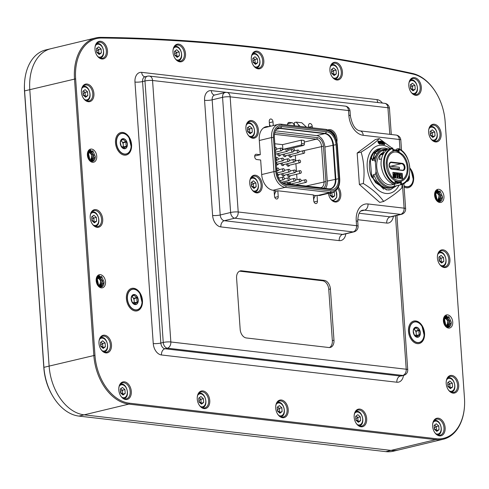 <?xml version="1.0" encoding="UTF-8"?>
<svg xmlns="http://www.w3.org/2000/svg" width="489" height="489" viewBox="0 0 489 489"><rect width="100%" height="100%" fill="white"/><g stroke="black" fill="none" stroke-linecap="round" stroke-linejoin="round"><path stroke-width="0.73" d="M89.224 159.995L89.353 159.023M88.032 153.35L87.604 152.715M90.379 160.954L90.893 158.65M90.434 160.251L90.239 160.863M89.573 152.984L88.209 151.327M91.535 161.382L92.439 158.283M91.981 159.885L91.382 161.352M88.124 151.468L88.57 151.92M91.113 152.611L89.249 150.569M92.983 161.162L93.98 157.91M93.521 159.512L92.751 161.272M89.035 150.6L90.11 151.547M436.439 200.209L436.567 199.237M435.247 193.565L434.819 192.929M437.594 201.168L438.107 198.864M437.649 200.466L437.453 201.077M436.787 193.192L435.424 191.541M438.749 201.596L439.654 198.491M439.189 200.099L438.596 201.566M435.332 191.682L435.778 192.134M438.327 192.825L436.463 190.783M440.198 201.376L441.194 198.124M440.736 199.726L439.966 201.486M436.249 190.814L437.325 191.761M98.008 285.588L98.136 284.61M96.816 278.944L96.388 278.308M99.163 286.542L99.677 284.243M99.218 285.845L99.022 286.456M98.356 278.571L96.987 276.915M100.318 286.976L101.217 283.871M100.758 285.472L100.166 286.945M96.901 277.055L97.348 277.507M99.897 278.198L98.032 276.163M101.767 286.75L102.763 283.498M102.299 285.105L101.535 286.866M97.812 276.193L98.888 277.141M445.222 325.796L445.351 324.824M444.03 319.158L443.602 318.522M446.378 326.756L446.891 324.458M446.433 326.059L446.237 326.67M445.571 318.785L444.201 317.129M447.533 327.184L448.431 324.085M447.973 325.686L447.38 327.159M444.116 317.269L444.562 317.722M447.111 318.412L445.241 316.371M448.981 326.964L449.978 323.712M449.513 325.319L448.749 327.08M445.027 316.407L446.102 317.355M88.515 159.035A5.648 3.82 -103.5 0 0 92.61 161.352A5.648 3.82 -103.5 0 0 95.214 156.309L92.452 161.382M88.747 150.661L89.75 150.588L93.521 155.313L91.669 161.401M91.871 161.419L93.931 155.361L90.135 150.496L88.607 150.801M88.436 151.003L91.889 155.27L90.826 161.174M91.04 161.26L92.268 155.154L88.588 150.863M87.928 151.828L89.909 160.636M90.147 160.808L88.057 151.578M87.488 153.228L88.882 159.579M89.157 159.915L87.58 152.8M87.855 157.495L87.433 155.551M435.723 199.249A5.648 3.82 76.5 0 0 439.825 201.566A5.648 3.82 76.5 0 0 442.429 196.523L439.666 201.596M435.962 190.875L436.958 190.802L440.736 195.527L438.884 201.615M439.085 201.633L441.145 195.576L437.343 190.71L435.821 191.016M435.65 191.217L439.104 195.484L438.04 201.389M438.254 201.468L439.483 195.368L435.803 191.077M435.143 192.043L437.123 200.851M437.362 201.022L435.271 191.792M434.703 193.442L436.096 199.793M436.371 200.129L434.794 193.014M435.069 197.709L434.642 195.765M97.293 284.629A5.648 3.82 -103.5 0 0 101.394 286.939A5.648 3.82 -103.5 0 0 103.998 281.902L101.235 286.976M97.525 276.254L98.527 276.175L102.305 280.9L100.447 286.994M100.648 287.006L102.714 280.949L98.912 276.083L97.39 276.395M97.219 276.591L100.673 280.857L99.609 286.768M99.823 286.847L101.052 280.741L97.372 276.456M96.712 277.422L98.692 286.224M98.931 286.395L96.84 277.171M96.266 278.822L97.666 285.173M97.934 285.509L96.364 278.394M96.639 283.088L96.211 281.138M444.507 324.843A5.648 3.82 76.5 0 0 448.609 327.153A5.648 3.82 76.5 0 0 451.213 322.117L448.45 327.184M444.739 316.469L445.742 316.389L449.519 321.114L447.661 327.208M447.863 327.22L449.929 321.163L446.127 316.297L444.605 316.609M444.434 316.805L447.881 321.071L446.824 326.982M447.038 327.062L448.266 320.955L444.587 316.67M443.926 317.636L445.907 326.438M446.145 326.609L444.055 317.385M443.48 319.036L444.88 325.387M445.149 325.723L443.578 318.608M443.853 323.302L443.425 321.352M273.259 125.575L273.003 121.84A2.69 1.822 76.5 0 0 270.503 119.01A2.69 1.822 76.5 0 0 269.262 121.406L269.616 126.455M312.33 127.812L312.226 126.388A2.69 1.822 76.5 0 0 309.733 123.552A2.69 1.822 76.5 0 0 308.492 125.954L308.59 127.378M464.55 405.314L464.532 405.644A45.893 31.033 -103.5 0 1 443.297 439.22A45.893 31.033 -103.5 0 1 435.73 439.654L128.851 404.11A45.893 31.033 -103.5 0 1 93.827 355.362L74.499 78.925A45.948 31.07 -103.5 0 1 95.673 37.946A45.948 31.07 -103.5 0 1 100.899 37.36A3033.86 2051.581 -103.5 0 1 412.429 73.442A45.948 31.07 -103.5 0 1 436.689 93.766L436.854 94.059A45.141 30.526 76.5 0 0 413.016 74.084A3033.053 2051.037 76.5 0 0 101.578 38.014A45.141 30.526 76.5 0 0 75.636 78.851L94.97 355.283A45.086 30.489 76.5 0 0 129.371 403.18L436.255 438.725A45.086 30.489 76.5 0 0 464.55 405.314A45.086 30.489 76.5 0 0 464.464 398.083L445.137 121.645A45.141 30.526 76.5 0 0 436.854 94.059M96.547 54.768A8.203 5.55 76.5 0 0 102.574 58.252A8.203 5.55 76.5 0 0 106.247 49.951A8.203 5.55 76.5 0 0 100.098 42.213A8.203 5.55 76.5 0 0 98.741 42.292A8.203 5.55 76.5 0 0 94.958 48.136M174.573 57.616A8.203 5.55 76.5 0 0 180.6 61.101A8.203 5.55 76.5 0 0 184.267 52.806A8.203 5.55 76.5 0 0 178.118 45.067A8.203 5.55 76.5 0 0 176.767 45.147A8.203 5.55 76.5 0 0 172.978 50.984M252.886 64.634A8.203 5.55 76.5 0 0 258.913 68.112A8.203 5.55 76.5 0 0 262.581 59.817A8.203 5.55 76.5 0 0 256.432 52.078A8.203 5.55 76.5 0 0 255.081 52.158A8.203 5.55 76.5 0 0 251.291 57.995M331.487 75.795A8.203 5.55 76.5 0 0 337.514 79.273A8.203 5.55 76.5 0 0 341.188 70.978A8.203 5.55 76.5 0 0 335.032 63.24A8.203 5.55 76.5 0 0 333.681 63.319A8.203 5.55 76.5 0 0 329.892 69.157M410.381 91.113A8.203 5.55 76.5 0 0 416.408 94.597A8.203 5.55 76.5 0 0 420.082 86.296A8.203 5.55 76.5 0 0 413.926 78.564A8.203 5.55 76.5 0 0 412.575 78.643A8.203 5.55 76.5 0 0 408.786 84.481M430.198 137.721A8.203 5.55 76.5 0 0 436.225 141.205A8.203 5.55 76.5 0 0 439.892 132.91A8.203 5.55 76.5 0 0 433.743 125.172A8.203 5.55 76.5 0 0 432.392 125.251A8.203 5.55 76.5 0 0 428.602 131.089M438.981 263.314A8.203 5.55 76.5 0 0 445.002 266.798A8.203 5.55 76.5 0 0 448.676 258.498A8.203 5.55 76.5 0 0 442.527 250.765A8.203 5.55 76.5 0 0 441.17 250.839A8.203 5.55 76.5 0 0 437.386 256.682M447.759 388.908A8.203 5.55 76.5 0 0 453.786 392.386A8.203 5.55 76.5 0 0 457.459 384.091A8.203 5.55 76.5 0 0 451.31 376.353A8.203 5.55 76.5 0 0 449.953 376.432A8.203 5.55 76.5 0 0 446.17 382.27M434.195 431.659A8.203 5.55 76.5 0 0 440.222 435.143A8.203 5.55 76.5 0 0 443.89 426.848A8.203 5.55 76.5 0 0 437.741 419.11A8.203 5.55 76.5 0 0 436.39 419.189A8.203 5.55 76.5 0 0 432.6 425.027M355.735 422.575A8.203 5.55 76.5 0 0 361.762 426.06A8.203 5.55 76.5 0 0 365.436 417.759A8.203 5.55 76.5 0 0 359.281 410.026A8.203 5.55 76.5 0 0 357.93 410.1A8.203 5.55 76.5 0 0 354.146 415.943M277.281 413.486A8.203 5.55 76.5 0 0 283.302 416.97A8.203 5.55 76.5 0 0 286.976 408.67A8.203 5.55 76.5 0 0 280.827 400.937A8.203 5.55 76.5 0 0 279.47 401.017A8.203 5.55 76.5 0 0 275.686 406.854M198.821 404.403A8.203 5.55 76.5 0 0 204.848 407.881A8.203 5.55 76.5 0 0 208.516 399.586A8.203 5.55 76.5 0 0 202.367 391.848A8.203 5.55 76.5 0 0 201.016 391.927A8.203 5.55 76.5 0 0 197.226 397.765M120.361 395.314A8.203 5.55 76.5 0 0 126.388 398.798A8.203 5.55 76.5 0 0 130.062 390.497A8.203 5.55 76.5 0 0 123.913 382.765A8.203 5.55 76.5 0 0 122.556 382.838A8.203 5.55 76.5 0 0 118.772 388.682M100.545 348.694A8.203 5.55 76.5 0 0 106.571 352.172A8.203 5.55 76.5 0 0 110.245 343.877A8.203 5.55 76.5 0 0 104.096 336.139A8.203 5.55 76.5 0 0 102.739 336.218A8.203 5.55 76.5 0 0 98.955 342.055M91.767 223.1A8.203 5.55 76.5 0 0 97.794 226.584A8.203 5.55 76.5 0 0 101.461 218.283A8.203 5.55 76.5 0 0 95.312 210.551A8.203 5.55 76.5 0 0 93.961 210.625A8.203 5.55 76.5 0 0 90.172 216.468M82.983 97.513A8.203 5.55 76.5 0 0 89.01 100.991A8.203 5.55 76.5 0 0 92.678 92.696A8.203 5.55 76.5 0 0 86.529 84.958A8.203 5.55 76.5 0 0 85.178 85.037A8.203 5.55 76.5 0 0 81.388 90.875M452.728 322.019A6.724 4.548 76.5 0 0 447.985 314.94A6.724 4.548 76.5 0 0 443.376 319.855A6.724 4.548 76.5 0 0 444.623 325.044A6.724 4.548 76.5 0 0 449.99 327.905A6.724 4.548 76.5 0 0 452.728 322.019M451.213 322.117L448.798 316.548L443.37 319.947M103.998 281.902L101.584 276.34L96.156 279.732M96.174 280.723A6.724 4.548 -103.5 0 1 96.162 279.641A6.724 4.548 -103.5 0 1 102.311 275.441A6.724 4.548 -103.5 0 1 104.793 285.778A6.724 4.548 -103.5 0 1 97.409 284.83A6.724 4.548 -103.5 0 1 96.174 280.723M443.945 196.425A6.724 4.548 76.5 0 0 439.201 189.347A6.724 4.548 76.5 0 0 434.593 194.267A6.724 4.548 76.5 0 0 435.84 199.457A6.724 4.548 76.5 0 0 441.206 202.312A6.724 4.548 76.5 0 0 443.945 196.425M442.429 196.523L440.021 190.961L434.587 194.353M95.214 156.309L92.806 150.746L87.378 154.145M87.39 155.129A6.724 4.548 -103.5 0 1 87.378 154.053A6.724 4.548 -103.5 0 1 93.527 149.854A6.724 4.548 -103.5 0 1 96.015 160.19A6.724 4.548 -103.5 0 1 88.625 159.243A6.724 4.548 -103.5 0 1 87.39 155.129M95.832 209.616A9.01 6.094 -103.5 0 1 102.335 223.045A9.01 6.094 -103.5 0 1 91.846 223.247A9.01 6.094 -103.5 0 1 90.178 216.297A9.01 6.094 -103.5 0 1 95.832 209.616M87.054 84.029A9.01 6.094 -103.5 0 1 93.552 97.452A9.01 6.094 -103.5 0 1 83.069 97.659A9.01 6.094 -103.5 0 1 81.394 90.703A9.01 6.094 -103.5 0 1 87.054 84.029M100.618 41.284A9.01 6.094 -103.5 0 1 107.122 54.713A9.01 6.094 -103.5 0 1 96.633 54.915A9.01 6.094 -103.5 0 1 94.964 47.965A9.01 6.094 -103.5 0 1 100.618 41.284M178.644 44.138A9.01 6.094 -103.5 0 1 185.142 57.561A9.01 6.094 -103.5 0 1 174.652 57.769A9.01 6.094 -103.5 0 1 172.984 50.813A9.01 6.094 -103.5 0 1 178.644 44.138M256.951 51.149A9.01 6.094 -103.5 0 1 263.455 64.572A9.01 6.094 -103.5 0 1 252.966 64.78A9.01 6.094 -103.5 0 1 251.297 57.824A9.01 6.094 -103.5 0 1 256.951 51.149M335.558 62.311A9.01 6.094 -103.5 0 1 342.055 75.734A9.01 6.094 -103.5 0 1 331.573 75.942A9.01 6.094 -103.5 0 1 329.904 68.986A9.01 6.094 -103.5 0 1 335.558 62.311M414.452 77.635A9.01 6.094 -103.5 0 1 420.95 91.058A9.01 6.094 -103.5 0 1 410.467 91.266A9.01 6.094 -103.5 0 1 408.798 84.31A9.01 6.094 -103.5 0 1 414.452 77.635M434.269 124.243A9.01 6.094 -103.5 0 1 440.766 137.666A9.01 6.094 -103.5 0 1 430.277 137.874A9.01 6.094 -103.5 0 1 428.608 130.918A9.01 6.094 -103.5 0 1 434.269 124.243M443.046 249.83A9.01 6.094 -103.5 0 1 449.55 263.259A9.01 6.094 -103.5 0 1 439.061 263.461A9.01 6.094 -103.5 0 1 437.392 256.511A9.01 6.094 -103.5 0 1 443.046 249.83M451.83 375.424A9.01 6.094 -103.5 0 1 458.334 388.847A9.01 6.094 -103.5 0 1 447.845 389.055A9.01 6.094 -103.5 0 1 446.176 382.098A9.01 6.094 -103.5 0 1 451.83 375.424M438.266 418.181A9.01 6.094 -103.5 0 1 444.764 431.604A9.01 6.094 -103.5 0 1 434.281 431.811A9.01 6.094 -103.5 0 1 432.606 424.855A9.01 6.094 -103.5 0 1 438.266 418.181M359.806 409.091A9.01 6.094 -103.5 0 1 366.31 422.52A9.01 6.094 -103.5 0 1 355.821 422.722A9.01 6.094 -103.5 0 1 354.152 415.772A9.01 6.094 -103.5 0 1 359.806 409.091M281.346 400.008A9.01 6.094 -103.5 0 1 287.85 413.431A9.01 6.094 -103.5 0 1 277.361 413.639A9.01 6.094 -103.5 0 1 275.692 406.683A9.01 6.094 -103.5 0 1 281.346 400.008M202.892 390.919A9.01 6.094 -103.5 0 1 209.39 404.342A9.01 6.094 -103.5 0 1 198.907 404.55A9.01 6.094 -103.5 0 1 197.232 397.594A9.01 6.094 -103.5 0 1 202.892 390.919M124.432 381.83A9.01 6.094 -103.5 0 1 130.936 395.259A9.01 6.094 -103.5 0 1 120.447 395.46A9.01 6.094 -103.5 0 1 118.778 388.51A9.01 6.094 -103.5 0 1 124.432 381.83M104.615 335.209A9.01 6.094 -103.5 0 1 111.119 348.633A9.01 6.094 -103.5 0 1 100.63 348.84A9.01 6.094 -103.5 0 1 98.961 341.884A9.01 6.094 -103.5 0 1 104.615 335.209M254.696 156.058L260.289 154.713L256.364 154.261A2.69 1.822 76.5 0 0 255.924 154.286A2.69 1.822 76.5 0 0 254.72 157.006A2.69 1.822 76.5 0 0 256.737 159.542L260.661 159.995L261.676 174.5A14.798 10.006 -103.5 0 0 272.966 190.215L274.084 190.343L274.488 196.156A2.69 1.822 76.5 0 0 276.988 198.986A2.69 1.822 76.5 0 0 278.229 196.59L277.819 190.777L313.315 194.891L313.718 200.698A2.69 1.822 76.5 0 0 316.218 203.534A2.69 1.822 76.5 0 0 317.453 201.132L317.049 195.325L315.271 195.747M122.745 132.433A11.565 7.824 -103.5 0 1 131.089 149.665A11.565 7.824 -103.5 0 1 117.629 149.934A11.565 7.824 -103.5 0 1 115.483 141.003A11.565 7.824 -103.5 0 1 122.745 132.433M133.638 288.265A11.565 7.824 -103.5 0 1 141.981 305.503A11.565 7.824 -103.5 0 1 128.521 305.766A11.565 7.824 -103.5 0 1 126.382 296.835A11.565 7.824 -103.5 0 1 133.638 288.265M415.717 320.937A11.565 7.824 -103.5 0 1 424.061 338.168A11.565 7.824 -103.5 0 1 410.601 338.431A11.565 7.824 -103.5 0 1 408.456 329.507A11.565 7.824 -103.5 0 1 415.717 320.937M409.953 168.106A11.565 7.824 -103.5 0 1 413.113 182.489A11.565 7.824 -103.5 0 1 404.11 187.098M249.702 182.061A8.203 5.55 -103.5 0 1 253.491 176.217A8.203 5.55 -103.5 0 1 261.108 184.854A8.203 5.55 -103.5 0 1 257.324 192.177A8.203 5.55 -103.5 0 1 251.297 188.693M262.245 184.781A9.01 6.094 76.5 0 0 255.888 175.3A9.01 6.094 76.5 0 0 249.714 181.89A9.01 6.094 76.5 0 0 251.383 188.84A9.01 6.094 76.5 0 0 258.571 192.672A9.01 6.094 76.5 0 0 262.245 184.781M245.881 127.378A8.203 5.55 -103.5 0 1 249.671 121.541A8.203 5.55 -103.5 0 1 257.281 130.178A8.203 5.55 -103.5 0 1 253.504 137.495A8.203 5.55 -103.5 0 1 247.477 134.017M258.418 130.105A9.01 6.094 76.5 0 0 252.061 120.624A9.01 6.094 76.5 0 0 245.888 127.207A9.01 6.094 76.5 0 0 247.556 134.163A9.01 6.094 76.5 0 0 254.751 137.996A9.01 6.094 76.5 0 0 258.418 130.105M329.36 130.545A8.203 5.55 -103.5 0 1 335.717 138.161M336.89 141.798A9.01 6.094 76.5 0 0 336.988 139.206A9.01 6.094 76.5 0 0 328.021 129.915M337.777 188.308A8.203 5.55 -103.5 0 1 339.678 193.956A8.203 5.55 -103.5 0 1 335.894 201.272A8.203 5.55 -103.5 0 1 329.867 197.794M328.4 193.375A9.01 6.094 76.5 0 0 329.953 197.941A9.01 6.094 76.5 0 0 337.141 201.774A9.01 6.094 76.5 0 0 340.815 193.882A9.01 6.094 76.5 0 0 338.376 187.189M396.072 135.062A5.379 5.379 0 0 1 400.821 140.031A5.379 0.954 176 0 0 399.305 139.481L363.217 135.3A5.379 3.845 -83.4 0 0 359.977 130.881L396.072 135.062A5.379 3.845 96.6 0 1 399.305 139.481L400.002 149.463M357.697 219.708L386.732 223.07A5.379 3.845 96.6 0 1 390.216 216.859A5.379 3.637 76.5 0 0 391.102 216.81L401.512 214.31A5.379 3.637 -103.5 0 1 400.625 214.359L390.216 216.859L359.146 213.265M402.435 184.249L404.11 208.155A5.379 0.954 -4 0 1 405.619 208.705A5.379 5.379 0 0 1 401.512 214.31M448.651 318.046L446.261 315.698M446.054 315.741L447.649 316.982M101.437 277.831L99.047 275.484M98.839 275.527L100.434 276.768M439.874 192.452L437.484 190.111M437.27 190.148L438.865 191.388M92.659 152.238L90.269 149.897M90.055 149.934L91.651 151.18M321.517 195.025A14.798 10.006 -103.5 0 1 320.613 195.313A14.798 10.006 -103.5 0 1 318.168 195.453L317.049 195.325M260.289 154.713L259.256 139.897A14.798 10.006 -103.5 0 1 266.071 126.7A14.798 10.006 -103.5 0 1 268.51 126.559L268.95 126.614M294.115 125.704L294.109 125.6A2.69 1.822 76.5 0 0 292.055 122.739L289.256 122.415A2.69 1.822 76.5 0 0 288.81 122.439A2.69 1.822 76.5 0 0 287.569 124.842L287.575 124.946M276.041 191.205L277.819 190.777M241.633 270.814A8.068 5.458 76.5 0 0 240.301 270.894A8.068 5.458 76.5 0 0 236.584 278.094L240.172 329.384A8.068 5.458 76.5 0 0 246.328 337.96L328.932 347.526A8.068 5.458 76.5 0 0 330.264 347.447A8.068 5.458 76.5 0 0 333.981 340.252L330.399 288.956A8.068 5.458 76.5 0 0 324.238 280.386L241.633 270.814L239.995 271.212A8.068 5.458 76.5 0 0 239.506 271.181M51.253 48.613A45.948 31.07 76.5 0 0 50.966 48.68A45.948 31.07 76.5 0 0 29.792 89.664L49.12 366.096A45.893 31.033 76.5 0 0 84.139 414.849L391.023 450.393L435.73 439.654L436.255 438.725M129.371 403.18L128.851 404.11L84.139 414.849A45.893 31.033 -103.5 0 1 49.12 366.096L94.97 355.283M443.297 439.22L398.59 449.959A45.893 31.033 -103.5 0 1 391.023 450.393L385.821 451.64A45.893 31.033 76.5 0 0 393.388 451.206L398.388 450.008M329.421 347.551A8.068 5.458 76.5 0 0 332.343 340.644L328.761 289.347A8.068 5.458 76.5 0 0 322.599 280.778L239.995 271.212M52.341 395.399L51.785 394.434A43.203 29.218 -103.5 0 1 43.857 368.028L24.529 91.59A43.258 29.254 -103.5 0 1 24.45 84.652L24.505 83.546A45.948 31.07 76.5 0 0 24.591 90.911L43.918 367.349A45.893 31.033 76.5 0 0 52.341 395.399A45.893 31.033 76.5 0 0 78.937 416.096L385.821 451.64M95.673 37.946L45.764 49.933A45.948 31.07 76.5 0 0 24.505 83.546M50.966 48.68A45.948 31.07 76.5 0 0 29.792 89.664L49.12 366.096L43.918 367.349L43.857 368.028M373.669 156.462L372.38 160.563L371.451 157.25L373.382 153.314L380.473 148.515L377.759 149.09A21.363 14.444 76.5 0 0 371.463 176.731L383.706 189.219M370.271 159.848L371.664 176.254M392.074 148.118L379.281 138.619C375.393 142.592 369.342 147.085 361.139 152.097C364.03 162.048 364.763 172.519 363.333 183.509C372.276 188.968 379.054 194.946 383.676 201.444C391.878 196.431 397.93 191.939 401.817 187.965L402.178 184.353M393.865 149.842L392.856 148.852M390.216 148.564A24.542 16.595 76.5 0 0 368.584 155.814A24.542 16.595 76.5 0 0 376.451 188.546A24.542 16.595 76.5 0 0 399.012 185.184M382.728 141.437L382.074 141.938L382.551 143.289L383.761 144.53L384.629 144.487L382.985 143.185L382.508 141.828L383.162 141.498L384.171 142.446L383.021 141.865L383.028 142.611L384.079 144.023L384.403 143.454L384.782 143.693L384.629 144.487M383.437 141.993L383.003 142.097L383.553 142.709L383.987 142.605M384.403 143.454L383.969 143.558L384.452 143.809M379.898 141.645A54.756 9.841 -3.9 0 1 380.491 141.712L381.756 144.279L382.551 144.218L380.925 141.602A54.756 9.841 176.1 0 0 380.295 141.535L380.094 141.119A55.563 9.969 -3.9 0 1 381.689 141.309L381.891 141.724A54.634 9.798 176.1 0 0 381.279 141.645L382.551 144.218M380.094 141.119L379.66 141.223L379.947 142.11L379.189 141.425L378.761 141.627L379.562 143.259L380.381 143.326L379.653 142.574A53.014 9.511 -3.9 0 1 380.466 142.66L380.54 144.01L378.767 142.727L378.419 141.101L379.812 141.535M381.365 141.816A54.634 9.798 -3.9 0 1 381.457 141.828L381.891 141.724M379.366 141.523L378.932 141.627L379.947 142.11M379.653 142.574L379.219 142.684L379.421 143.094L380.381 143.326M378.596 140.973L377.887 141.474L378.333 142.831L379.623 144.066L380.54 144.01M361.139 152.097L357.178 153.045L359.378 184.457L379.715 202.397L383.676 201.444M363.333 183.509L359.378 184.457M379.281 138.619L375.32 139.567L357.178 153.045M379.623 141.737L379.183 141.841M379.189 141.425L378.798 141.523M380.356 143.155L379.922 143.259M380.301 143.039L379.867 143.143M379.855 142.99L379.421 143.094M380.057 143.962L379.623 144.066M379.721 143.772L379.287 143.876M379.336 143.448L378.902 143.558M379.085 143.155L378.651 143.259M378.767 142.727L378.333 142.831M378.437 142.048L378.003 142.158M378.352 141.645L377.918 141.755M378.321 141.37L377.887 141.474M378.419 141.101L377.985 141.205M382.19 144.176L381.756 144.279M380.925 141.602L380.491 141.712M380.295 141.535L379.892 141.633M384.201 144.426L383.761 144.53M383.896 144.237L383.455 144.341M383.535 143.913L383.101 144.017M383.29 143.613L382.856 143.717M382.985 143.185L382.551 143.289M382.655 142.507L382.221 142.611M382.551 142.103L382.117 142.207M382.508 141.828L382.074 141.938M382.581 141.565L382.147 141.669M383.663 142.207L383.229 142.311M383.278 141.902L382.942 141.981M400.723 181.456A15.605 10.55 -103.5 0 1 386.817 168.748A15.605 10.55 -103.5 0 1 393.431 151.113C394.641 149.811 397.777 151.015 402.85 154.738C405.901 158.167 407.637 162.409 408.077 167.458C408.278 175.05 405.827 179.714 400.723 181.456M407.166 167.452A14.529 9.823 76.5 0 0 393.682 152.158C389.727 153.338 387.539 156.987 387.111 163.112C388.504 174.983 392.96 180.747 400.473 180.41A14.529 9.823 76.5 0 0 407.166 167.452M392.624 147.99L392.685 148.528A18.295 12.372 76.5 0 0 384.372 164.811A18.295 12.372 76.5 0 0 395.118 183.308L395.155 184.108A18.833 12.732 -103.5 0 1 383.633 165.111A18.833 12.732 -103.5 0 1 392.294 148.063A18.833 12.732 -103.5 0 1 392.624 147.99L392.685 148.528L392.624 147.99L385.937 149.591A18.833 12.732 76.5 0 0 383.205 150.765L387.062 149.842A18.833 12.732 76.5 0 0 381.108 165.465C382.52 174.854 386.689 181.193 393.608 184.481L395.155 184.108L394.971 181.254A16.278 11.009 76.5 0 0 401.322 181.987L400.613 182.727A16.815 11.369 -103.5 0 1 395.185 182.152M396.762 150.068L396.689 149.011L398.443 148.668C411.879 153.289 414.14 182.654 401.09 184.689A18.833 12.732 -103.5 0 1 400.754 184.756L400.613 182.727L395.277 184.011M394.262 184.322L394.397 186.285L400.754 184.756L401.469 184.041A18.295 12.372 76.5 0 0 409.782 167.751A18.295 12.372 76.5 0 0 399.036 149.261L399.183 151.315A16.278 11.009 76.5 0 0 392.832 150.581L392.685 148.528M394.397 186.285A18.833 12.732 76.5 0 0 394.733 186.211L401.09 184.689M381.255 154.017A1.748 1.18 76.5 0 0 380.968 154.029A1.748 1.18 76.5 0 0 380.191 155.013L379.336 159.445L381.518 158.919M383.993 152.88L383.364 153.033L383.205 150.765M380.515 154.31A16.815 11.369 76.5 0 0 376.732 167.012A16.815 11.369 76.5 0 0 392.331 184.714L393.492 184.439M383.321 152.397A16.815 11.369 76.5 0 0 380.601 154.218M370.925 159.481L371.157 157.317L373.089 153.387L379.562 148.705M402.893 170.258A3.362 2.274 76.5 0 0 404.183 166.767A3.362 2.274 76.5 0 0 401.683 163.748L390.852 162.495A3.362 2.274 76.5 0 0 390.497 162.489M373.572 174.536L376.683 180.734L381.102 185.484L383.987 187.22L387.001 188.131L389.574 188.198L392.416 187.599A19.639 13.282 -103.5 0 1 375.613 174.047L373.572 174.536L373.223 178.155L375.888 182.623L386.946 189.866L390.509 189.646L396.481 185.796M372.38 160.563L374.635 160.019A19.639 13.282 -103.5 0 1 383.242 149.408L380.142 150.545L378.18 152.055L373.724 159.114A11.877 8.032 -103.5 0 1 375.191 152.88L381.518 148.234L384.947 148.051L388.315 149.023M381.371 148.271L374.904 152.953A11.877 8.032 -103.5 0 0 373.431 159.188L373.724 159.114M390.363 189.683L386.658 189.934L375.601 182.697L372.936 178.228L372.007 174.915L372.563 176.994M383.242 149.408A19.639 13.282 -103.5 0 1 387.092 149.316M395.888 185.936A19.639 13.282 -103.5 0 1 392.416 187.599M371.591 177.024L371.762 174.97M389.452 189.873L388.694 190.087M370.564 160.997L370.112 159.28M402.209 173.43L392.869 172.348L393.235 177.629L402.581 178.711L402.209 173.43L392.881 172.55M375.613 174.047L376.01 171.284L375.393 162.507L374.635 160.019M376.01 171.284A18.833 12.732 76.5 0 0 394.385 186.132M384.984 149.878A18.833 12.732 76.5 0 0 375.393 162.507M386.267 149.518A18.833 12.732 76.5 0 0 385.937 149.591M374.904 152.953L376.677 153.876M401.989 178.644L401.634 173.564M400.791 175.441L400.204 174.481L399.574 174.781L399.923 177.293L400.558 177.354L400.87 176.621L401.249 176.92L400.564 178.014L399.311 177.794L398.682 176.376L399.055 174.163L400.277 173.95L401.127 175.227L400.405 175.533L399.715 174.567M400.185 177.428L400.87 176.621M398.407 174.273L397.636 174.188L397.881 177.654L397.459 177.605L397.215 174.139L396.445 174.047L396.408 173.503L398.37 173.729L398.407 174.273L397.649 174.322M397.881 177.654L397.074 177.696L396.83 174.231L396.059 174.139L396.408 173.503M395.687 174.842L395.106 173.895L394.464 174.182L394.825 176.712L395.301 176.865L395.662 176.284L395.088 175.514L396.035 175.624L395.742 177.226L394.886 177.354L393.957 175.692L394.079 173.852L395.167 173.363L396.017 174.634L395.301 174.94L394.605 173.974M395.069 176.835L395.271 176.211L394.745 176.15L394.702 175.606L395.088 175.514M395.442 177.421L394.195 177.195L393.572 175.783L393.694 173.943L394.605 173.295M394.33 173.485L393.945 173.577M394.079 173.852L393.694 173.943M393.981 174.225L393.596 174.322M393.889 174.775L393.504 174.866M393.957 175.692L393.572 175.783M394.122 176.266L393.737 176.358M394.281 176.67L393.896 176.761M394.58 177.104L394.195 177.195M394.886 177.354L394.501 177.446M395.13 176.058L394.745 176.15M395.656 176.119L395.271 176.211M395.662 176.284L395.277 176.376M395.601 176.511L395.216 176.602M395.442 176.767L395.118 176.841M395.106 173.895L394.715 173.986M395.271 174.029L394.886 174.121M395.473 174.328L395.088 174.42M396.445 174.047L396.059 174.139M397.215 174.139L396.83 174.231M397.459 177.605L397.074 177.696M400.729 177.104L400.344 177.195M400.558 177.354L400.234 177.434M400.204 174.481L399.819 174.579M400.369 174.622L399.984 174.714M400.577 174.915L400.191 175.007M400.564 178.014L399.391 177.269L399.006 175.362L399.44 174.066L399.055 174.163M399.195 174.439L398.81 174.53M399.097 174.811L398.712 174.903M399.006 175.362L398.621 175.453M399.067 176.284L398.682 176.376M399.238 176.865L398.853 176.957M399.391 177.269L399.006 177.36M399.696 177.703L399.311 177.794M400.002 177.947L399.617 178.039M392.771 150.025L392.832 150.581L392.771 150.025L398.596 150.71L399.183 151.315M398.37 150.612L398.229 148.644L399.036 149.261M390.008 167.758L399.434 168.852L399.324 167.269L389.317 166.107M396.512 169.555L399.434 168.852M276.774 171.602A12.109 8.185 76.5 0 0 284.042 183.913A12.109 8.185 76.5 0 0 286.01 184.463L330.845 189.653A12.109 8.185 76.5 0 0 338.419 178.742L336.035 144.671A12.109 8.185 76.5 0 0 326.799 131.81L281.97 126.62A12.109 8.185 76.5 0 0 276.633 128.925A12.109 8.185 76.5 0 0 274.39 137.531L276.774 171.602M306.487 127.134L301.811 122.77L296.212 122.122L299.885 126.37M313.333 195.197L315.381 195.49L313.602 198.974M274.103 190.649L276.151 190.942L274.372 194.433M296.212 122.122L294.665 122.495A0.538 0.385 96.6 0 0 294.317 123.112L294.506 125.746M275.472 130.814L316.676 135.581A10.758 7.274 -103.5 0 1 324.892 147.012L327.269 181.089A10.758 7.274 -103.5 0 1 325.503 188.448M301.328 140.135L304.134 140.459L304.372 143.894A1.345 0.96 -83.4 0 1 303.498 145.447L300.698 145.117A1.345 0.96 96.6 0 0 301.566 143.57L301.328 140.135L282.538 144.646L274.824 143.754M294.818 150.753A6.724 4.548 76.5 0 0 293.467 147.855M297.416 185.129L297.367 184.439M297.037 179.756L296.652 174.218M296.462 171.492L295.912 163.65M295.723 160.93L295.338 155.386M282.538 144.646L282.874 149.402L283.51 149.475M283.125 154.328A2.152 1.455 76.5 0 0 284.421 156.596A2.152 1.455 76.5 0 0 286.047 155.624M277.52 153.68A2.152 1.455 76.5 0 0 278.816 155.948A2.152 1.455 76.5 0 0 280.441 154.976M286.572 163.901A2.152 1.455 76.5 0 0 287.868 166.168A2.152 1.455 76.5 0 0 289.494 165.19M280.973 163.253A2.152 1.455 76.5 0 0 282.263 165.514A2.152 1.455 76.5 0 0 283.889 164.542M276.285 164.628A2.152 1.455 76.5 0 0 278.284 163.894M290.759 184.035A2.152 1.455 76.5 0 0 290.796 184.365M287.312 174.463A2.152 1.455 76.5 0 0 288.608 176.731A2.152 1.455 76.5 0 0 290.234 175.759M281.707 173.815A2.152 1.455 76.5 0 0 283.003 176.083A2.152 1.455 76.5 0 0 284.629 175.111M277.483 175.465A2.152 1.455 76.5 0 0 279.023 174.463M288.73 154.976A2.152 1.455 76.5 0 0 290.026 157.244A2.152 1.455 76.5 0 0 291.646 156.272M289.873 154.701A1.345 0.911 76.5 0 0 291.12 156.401L304.03 153.302A1.345 0.911 76.5 0 0 304.653 152.097A1.345 0.911 76.5 0 0 303.406 150.685A1.345 0.911 76.5 0 0 302.832 152.201A1.345 0.911 76.5 0 0 304.03 153.302M275.246 149.775A1.345 0.911 76.5 0 0 276.01 150.056A1.345 0.911 76.5 0 0 276.633 148.852A1.345 0.911 76.5 0 0 275.386 147.44A1.345 0.911 76.5 0 0 275.093 147.592M282.239 149.506A1.345 0.911 76.5 0 0 280.986 148.088A1.345 0.911 76.5 0 0 280.417 149.61A1.345 0.911 76.5 0 0 281.615 150.704A1.345 0.911 76.5 0 0 282.239 149.506M287.838 150.154A1.345 0.911 76.5 0 0 286.591 148.735A1.345 0.911 76.5 0 0 286.022 150.257A1.345 0.911 76.5 0 0 287.22 151.352A1.345 0.911 76.5 0 0 287.838 150.154M293.443 150.801A1.345 0.911 76.5 0 0 292.196 149.383A1.345 0.911 76.5 0 0 291.627 150.905A1.345 0.911 76.5 0 0 292.825 152A1.345 0.911 76.5 0 0 293.443 150.801M299.048 151.449A1.345 0.911 76.5 0 0 297.801 150.031A1.345 0.911 76.5 0 0 297.233 151.553A1.345 0.911 76.5 0 0 298.431 152.647A1.345 0.911 76.5 0 0 299.048 151.449M306.682 181.15A1.345 0.911 76.5 0 0 305.436 179.738A1.345 0.911 76.5 0 0 304.867 181.254A1.345 0.911 76.5 0 0 306.065 182.354A1.345 0.911 76.5 0 0 306.682 181.15M301.077 180.502A1.345 0.911 76.5 0 0 299.83 179.09A1.345 0.911 76.5 0 0 299.262 180.606A1.345 0.911 76.5 0 0 300.46 181.7A1.345 0.911 76.5 0 0 301.077 180.502M295.478 179.854A1.345 0.911 76.5 0 0 294.225 178.436A1.345 0.911 76.5 0 0 293.657 179.958A1.345 0.911 76.5 0 0 294.855 181.052A1.345 0.911 76.5 0 0 295.478 179.854M289.873 179.206A1.345 0.911 76.5 0 0 288.626 177.788A1.345 0.911 76.5 0 0 288.052 179.31A1.345 0.911 76.5 0 0 289.25 180.404A1.345 0.911 76.5 0 0 289.873 179.206M284.268 178.558A1.345 0.911 76.5 0 0 283.021 177.14A1.345 0.911 76.5 0 0 282.446 178.662A1.345 0.911 76.5 0 0 283.651 179.756A1.345 0.911 76.5 0 0 284.268 178.558M278.638 178.344A1.345 0.911 76.5 0 0 278.663 177.904A1.345 0.911 76.5 0 0 277.844 176.535M278.669 153.405A1.345 0.911 76.5 0 0 279.916 155.105L292.825 152M284.268 154.053A1.345 0.911 76.5 0 0 285.515 155.753L298.431 152.647M291.909 183.76A1.345 0.911 76.5 0 0 291.994 184.506M287.721 163.626A1.345 0.911 76.5 0 0 288.968 165.319L299.953 162.684A1.345 0.911 76.5 0 0 300.57 161.48A1.345 0.911 76.5 0 0 299.323 160.068A1.345 0.911 76.5 0 0 298.748 161.584A1.345 0.911 76.5 0 0 299.953 162.684M278.155 158.888A1.345 0.911 76.5 0 0 276.902 157.47A1.345 0.911 76.5 0 0 276.334 158.992A1.345 0.911 76.5 0 0 277.532 160.086A1.345 0.911 76.5 0 0 278.155 158.888M283.754 159.536A1.345 0.911 76.5 0 0 282.508 158.118A1.345 0.911 76.5 0 0 281.939 159.64A1.345 0.911 76.5 0 0 283.137 160.734A1.345 0.911 76.5 0 0 283.754 159.536M289.36 160.184A1.345 0.911 76.5 0 0 288.113 158.766A1.345 0.911 76.5 0 0 287.544 160.288A1.345 0.911 76.5 0 0 288.742 161.382A1.345 0.911 76.5 0 0 289.36 160.184M294.965 160.832A1.345 0.911 76.5 0 0 293.718 159.414A1.345 0.911 76.5 0 0 293.149 160.936A1.345 0.911 76.5 0 0 294.347 162.03A1.345 0.911 76.5 0 0 294.965 160.832M301.31 172.049A1.345 0.911 76.5 0 0 300.063 170.63A1.345 0.911 76.5 0 0 299.488 172.152A1.345 0.911 76.5 0 0 300.686 173.247A1.345 0.911 76.5 0 0 301.31 172.049M295.704 171.394A1.345 0.911 76.5 0 0 294.457 169.983A1.345 0.911 76.5 0 0 293.883 171.505A1.345 0.911 76.5 0 0 295.087 172.599A1.345 0.911 76.5 0 0 295.704 171.394M290.099 170.747A1.345 0.911 76.5 0 0 288.852 169.335A1.345 0.911 76.5 0 0 288.284 170.85A1.345 0.911 76.5 0 0 289.482 171.951A1.345 0.911 76.5 0 0 290.099 170.747M284.494 170.099A1.345 0.911 76.5 0 0 283.247 168.681A1.345 0.911 76.5 0 0 282.679 170.203A1.345 0.911 76.5 0 0 283.877 171.297A1.345 0.911 76.5 0 0 284.494 170.099M278.889 169.451A1.345 0.911 76.5 0 0 277.642 168.033A1.345 0.911 76.5 0 0 277.074 169.555A1.345 0.911 76.5 0 0 278.272 170.649A1.345 0.911 76.5 0 0 278.889 169.451M276.511 162.324A1.345 0.911 76.5 0 0 277.758 164.023L288.742 161.382M282.116 162.978A1.345 0.911 76.5 0 0 283.363 164.671L294.347 162.03M288.461 174.188A1.345 0.911 76.5 0 0 289.702 175.887L300.686 173.247M282.856 173.54A1.345 0.911 76.5 0 0 284.103 175.233L295.087 172.599M277.251 172.892A1.345 0.911 76.5 0 0 278.498 174.585L289.482 171.951M300.698 145.117L282.874 149.402M303.498 145.447L287.556 149.273M290.521 184.335L290.478 183.675A1.345 0.96 -83.4 0 0 289.671 182.574A1.345 0.96 -83.4 0 0 289.421 182.586M287.721 184.011L287.673 183.351A1.345 0.96 96.6 0 0 286.866 182.244A1.345 0.96 96.6 0 0 286.621 182.263L282.746 183.192M101.394 52.867L99.194 54.499L96.724 52.323L96.455 48.509L98.656 46.877L101.125 49.053L101.394 52.867L98.417 53.814M96.926 48.16L98.619 49.652L96.633 51.045M101.125 49.053L98.619 49.652L98.888 53.466L96.681 51.712M179.414 55.715L177.214 57.354L174.744 55.178L174.481 51.363L176.682 49.725L179.151 51.907L179.414 55.715L176.437 56.669M174.952 51.015L176.645 52.506L174.659 53.894M179.151 51.907L176.645 52.506L176.908 56.321L174.701 54.566M257.727 62.726L255.527 64.365L253.057 62.189L252.795 58.374L254.995 56.742L257.465 58.918L257.727 62.726L254.751 63.68M253.265 58.026L254.958 59.517L252.966 60.905M257.465 58.918L254.958 59.517L255.221 63.332L253.015 61.577M336.334 73.888L334.128 75.526L331.664 73.35L331.395 69.536L333.596 67.904L336.065 70.08L336.334 73.888L333.357 74.841M331.866 69.187L333.559 70.679L331.573 72.072M336.065 70.08L333.559 70.679L333.828 74.493L331.621 72.739M435.039 135.82L432.838 137.458L430.369 135.282L430.106 131.468L432.307 129.829L434.776 132.012L435.039 135.82L432.062 136.773M430.577 131.119L432.27 132.611L430.283 133.998M434.776 132.012L432.27 132.611L432.533 136.425L430.326 134.671M443.823 261.413L441.622 263.045L439.153 260.869L438.884 257.061L441.09 255.423L443.554 257.599L443.823 261.413L440.846 262.367M439.36 256.707L441.054 258.204L439.061 259.592M443.554 257.599L441.054 258.204L441.316 262.012L439.11 260.264M452.606 387.001L450.406 388.639L447.936 386.463L447.667 382.649L449.868 381.017L452.337 383.193L452.606 387.001L449.629 387.954M448.138 382.3L449.831 383.792L447.845 385.179M452.337 383.193L449.831 383.792L450.1 387.606L447.893 385.852M439.036 429.758L436.836 431.396L434.366 429.22L434.104 425.406L436.304 423.774L438.774 425.95L439.036 429.758L436.06 430.711M434.574 425.057L436.267 426.549L434.281 427.936M438.774 425.95L436.267 426.549L436.536 430.363L434.324 428.608M360.582 420.674L358.382 422.307L355.913 420.13L355.644 416.322L357.844 414.684L360.314 416.86L360.582 420.674L357.606 421.622M356.114 415.968L357.807 417.459L355.821 418.853M360.314 416.86L357.807 417.459L358.076 421.274L355.87 419.525M282.122 411.585L279.922 413.223L277.452 411.047L277.184 407.233L279.39 405.595L281.853 407.771L282.122 411.585L279.146 412.539M277.66 406.885L279.353 408.376L277.361 409.764M281.853 407.771L279.353 408.376L279.616 412.19L277.41 410.436M203.662 402.496L201.462 404.134L198.992 401.958L198.73 398.144L200.93 396.512L203.4 398.688L203.662 402.496L200.686 403.449M199.2 397.795L200.893 399.287L198.907 400.68M203.4 398.688L200.893 399.287L201.162 403.101L198.95 401.347M125.208 393.413L123.008 395.045L120.538 392.869L120.27 389.061L122.47 387.422L124.939 389.599L125.208 393.413L122.232 394.366M120.74 388.706L122.433 390.204L120.447 391.591M124.939 389.599L122.433 390.204L122.702 394.012L120.496 392.264M105.392 346.787L103.191 348.425L100.722 346.249L100.453 342.434L102.653 340.802L105.123 342.978L105.392 346.787L102.415 347.74M100.923 342.086L102.617 343.578L100.63 344.965M105.123 342.978L102.617 343.578L102.886 347.392L100.679 345.637M96.608 221.199L94.408 222.831L91.938 220.655L91.669 216.847L93.876 215.209L96.339 217.385L96.608 221.199L93.631 222.153M92.146 216.493L93.839 217.99L91.846 219.378M96.339 217.385L93.839 217.99L94.102 221.798L91.895 220.05M87.824 95.606L85.624 97.244L83.154 95.068L82.892 91.254L85.092 89.621L87.562 91.798L87.824 95.606L84.848 96.559M83.362 90.905L85.055 92.397L83.069 93.784M87.562 91.798L85.055 92.397L85.324 96.211L83.112 94.456M415.228 89.212L413.022 90.85L410.558 88.674L410.289 84.86L412.49 83.222L414.959 85.398L415.228 89.212L412.251 90.165M410.76 84.511L412.453 86.003L410.467 87.39M414.959 85.398L412.453 86.003L412.722 89.811L410.515 88.063M334.121 191.792L334.714 195.887L332.508 197.525L330.044 195.349L329.879 193.014M331.799 192.556L329.953 194.072M334.445 192.079L331.939 192.678L332.208 196.492L331.738 196.841M334.714 195.887L332.208 196.492L330.002 194.738M256.144 186.792L253.938 188.424L251.474 186.248L251.205 182.44L253.406 180.802L255.875 182.978L256.144 186.792L253.168 187.739M251.676 182.085L253.369 183.577L251.383 184.97M255.875 182.978L253.369 183.577L253.638 187.391L251.432 185.643M252.318 132.109L250.117 133.748L247.648 131.572L247.379 127.757L249.586 126.125L252.055 128.301L252.318 132.109L249.341 133.063M247.856 127.409L249.549 128.9L247.556 130.294M252.055 128.301L249.549 128.9L249.812 132.715L247.605 130.96M407.863 179.011L408.486 178.858L408.37 179.188L407.459 179.726M408.486 178.858L408.248 178.24M122.568 147.641A4.034 2.726 76.5 0 0 123.252 144.854A4.034 2.726 76.5 0 0 121.608 141.266A4.034 2.726 76.5 0 0 120.899 140.783M120.3 142.721L120.636 141.095L123.014 139.328L126.125 142.073L123.106 142.8L120.979 140.704M123.014 139.328L122.708 139.506M122.66 147.702L123.393 146.914L126.413 146.193L123.919 148.283L120.972 145.899M126.413 146.193L125.899 144.218L126.125 142.073M123.393 146.914L123.106 142.8M415.54 336.145A4.034 2.726 76.5 0 0 416.225 333.357A4.034 2.726 76.5 0 0 414.58 329.763A4.034 2.726 76.5 0 0 413.871 329.286M413.272 331.224L413.608 329.598L415.986 327.832L419.097 330.576L416.078 331.297L413.951 329.207M415.986 327.832L415.681 328.009M415.632 336.206L416.365 335.417L419.385 334.696L416.891 336.787L413.945 334.403M419.385 334.696L418.871 332.722L419.097 330.576M416.365 335.417L416.078 331.297M133.466 303.48A4.034 2.726 76.5 0 0 134.151 300.692A4.034 2.726 76.5 0 0 132.507 297.098A4.034 2.726 76.5 0 0 131.792 296.615M131.199 298.553L131.535 296.933L133.913 295.167L137.024 297.905L134.004 298.632L131.871 296.536M133.913 295.167L133.607 295.338M133.558 303.535L134.292 302.746L137.311 302.025L134.817 304.115L131.871 301.731M137.311 302.025L136.798 300.05L137.024 297.905M134.292 302.746L134.004 298.632M273.003 121.84L269.353 122.721M312.226 126.388L308.583 127.262M413.016 74.084L412.429 73.442M100.899 37.36L101.578 38.014M317.453 201.132L314.024 201.957M278.229 196.59L274.794 197.415M404.11 208.155A5.379 3.845 96.6 0 1 400.625 214.359L364.531 210.178A5.379 3.845 -83.4 0 0 368.015 203.974L404.11 208.155M363.217 135.3A18.833 12.732 -103.5 0 1 348.846 115.3L348.51 110.545L230.154 96.834L238.204 211.994L356.567 225.704L356.23 220.949A18.833 12.732 -103.5 0 1 368.015 203.974M386.732 223.07A10.758 7.274 76.5 0 0 393.376 216.266M356.23 220.949A5.379 0.954 -4 0 1 357.746 221.499L358.076 226.254A5.379 0.954 176 0 0 356.567 225.704A5.379 3.845 96.6 0 1 353.082 231.908L342.673 234.408A5.379 3.637 76.5 0 0 343.559 234.359L343.492 234.372M360.839 211.071L364.531 210.178A13.454 9.095 -103.5 0 0 362.312 210.307C359.458 210.869 357.936 214.598 357.746 221.499M343.559 234.359L353.969 231.859A5.379 3.637 -103.5 0 1 353.082 231.908L234.72 218.204A5.379 3.637 -103.5 0 1 230.619 212.489L222.562 97.329A5.379 0.954 176 0 1 230.154 96.834A5.379 3.845 96.6 0 0 226.92 92.415L345.277 106.125A5.379 3.845 96.6 0 1 348.51 110.545A5.379 0.954 176 0 1 350.026 111.095L350.356 115.85A5.379 0.954 176 0 0 348.846 115.3M268.51 126.559L263.834 127.684M389.794 134.334L387.93 107.751L152.556 80.489L170.844 341.976L406.218 369.232L395.485 215.759M345.833 233.815A10.758 7.274 -103.5 0 1 339.189 240.619L220.832 226.908A10.758 7.274 -103.5 0 1 212.617 215.478L204.567 100.318A10.758 7.274 -103.5 0 1 211.303 90.624L226.535 92.384M403.486 375.424A10.758 7.274 -103.5 0 1 396.842 382.227L161.468 354.971A10.758 7.274 -103.5 0 1 153.253 343.541L134.97 82.054A10.758 7.274 -103.5 0 1 141.7 72.354L377.074 99.615A10.758 7.274 -103.5 0 1 382.386 103.063M134.97 82.054A5.379 0.954 176 0 0 142.562 81.565L160.844 343.046A5.379 3.637 76.5 0 0 164.952 348.761L400.326 376.023L402.734 375.442L167.36 348.18A5.379 3.637 -103.5 0 1 163.253 342.465L144.97 80.985A5.379 3.637 -103.5 0 1 147.446 76.186L145.037 76.761A5.379 3.637 76.5 0 0 142.562 81.565L144.97 80.985A5.379 0.954 -4 0 1 152.556 80.489A5.379 3.845 96.6 0 0 149.322 76.07A5.379 5.379 0 0 0 147.446 76.186M396.842 382.227A5.379 3.845 -83.4 0 1 400.326 376.023A5.379 3.637 76.5 0 0 401.212 375.968L403.621 375.393A5.379 3.637 -103.5 0 1 402.734 375.442A5.379 3.845 96.6 0 0 406.218 369.232A5.379 0.954 -4 0 1 407.728 369.782L396.934 215.411M161.468 354.971A5.379 3.845 -83.4 0 1 164.952 348.761L167.36 348.18A5.379 3.845 96.6 0 0 170.844 341.976A5.379 0.954 -4 0 0 163.253 342.465L160.844 343.046A5.379 0.954 176 0 1 153.253 343.541M75.636 78.851L24.591 90.911L24.529 91.59M322.599 280.778L324.238 280.386M328.761 289.347L330.399 288.956M332.343 340.644L333.981 340.252M204.567 100.318A5.379 0.954 176 0 0 212.159 99.829L222.562 97.329A5.379 3.637 -103.5 0 1 225.044 92.531L214.634 95.031A5.379 3.637 76.5 0 0 212.159 99.829L220.209 214.989A5.379 3.637 76.5 0 0 224.317 220.704L342.673 234.408A5.379 3.845 -83.4 0 0 339.189 240.619M220.832 226.908A5.379 3.845 -83.4 0 1 224.317 220.704L234.72 218.204A5.379 3.845 96.6 0 0 238.204 211.994A5.379 0.954 176 0 0 230.619 212.489L220.209 214.989A5.379 0.954 -4 0 1 212.617 215.478M141.7 72.354A5.379 3.845 -83.4 0 0 144.94 76.773L145.037 76.761M377.074 99.615A5.379 3.845 -83.4 0 0 378.04 102.562M387.93 107.751A5.379 0.954 -4 0 1 389.446 108.301A5.379 5.379 0 0 0 384.696 103.332A5.379 3.845 96.6 0 1 387.93 107.751M211.303 90.624A5.379 3.845 -83.4 0 0 214.537 95.043L214.634 95.031M256.364 154.261L255.515 154.463M292.055 122.739L287.654 123.796M289.256 122.415L288.4 122.617M84.139 414.849L78.937 416.096M390.656 166.26L401.31 163.705M390.852 162.495L391.237 162.403A3.362 2.274 76.5 0 0 390.68 162.434A3.362 2.274 76.5 0 0 389.128 164.836M389.776 167.531A3.362 2.274 76.5 0 0 391.695 169.005L391.909 169.218A3.631 2.457 -103.5 0 1 389.14 165.361A3.631 2.457 -103.5 0 1 391.408 162.091L402.245 163.344A3.631 2.457 -103.5 0 1 405.014 167.201A3.631 2.457 -103.5 0 1 402.747 170.478L391.909 169.218M401.683 163.748L391.237 162.403L391.408 162.091M392.936 149.989A16.815 11.369 -103.5 0 1 398.376 150.673M402.624 170.264A3.362 2.274 76.5 0 0 403.089 170.227A3.362 2.274 76.5 0 0 404.592 166.828A3.362 2.274 76.5 0 0 402.068 163.656L402.245 163.344M401.322 181.987L401.469 184.041M391.793 169.017L402.581 170.258L391.75 168.998C388.914 166.841 388.559 164.646 390.68 162.434M380.191 155.013L383.138 154.304M402.747 170.478L403.089 170.227M261.676 174.561L273.944 171.615L271.56 137.543L259.292 140.49M271.56 137.543A14.798 10.006 -103.5 0 1 278.382 124.347A14.798 10.006 -103.5 0 1 280.82 124.206A1.345 0.96 96.6 0 1 281.065 124.194A1.345 0.96 96.6 0 1 281.872 125.294L326.707 130.49A13.454 9.095 -103.5 0 1 336.97 144.775L339.354 178.852A13.454 9.095 -103.5 0 1 330.937 190.973L286.102 185.783A13.454 9.095 -103.5 0 1 275.839 171.492L273.455 137.421L271.56 137.543M273.143 190.239L285.234 187.336A14.798 10.006 -103.5 0 1 273.944 171.615L275.839 171.492M273.455 137.421A13.454 9.095 -103.5 0 1 281.872 125.294M326.707 130.49A1.345 0.96 -83.4 0 0 325.9 129.383A1.345 0.96 -83.4 0 0 325.65 129.402M297.538 126.101L299.586 125.606M319.672 195.466L332.508 192.385A14.798 10.006 -103.5 0 1 330.063 192.525L317.978 195.429M286.102 185.783A1.345 0.96 96.6 0 1 285.234 187.336L330.063 192.525A1.345 0.96 -83.4 0 0 330.937 190.973M315.191 195.398L313.681 198.986A5.379 3.845 96.6 0 1 313.608 199.145M313.51 195.203L313.357 195.563M274.28 190.661L274.133 191.022M275.967 190.857L274.451 194.445A5.379 3.845 96.6 0 1 274.384 194.604M339.354 178.852L339.733 178.986L337.349 144.915L336.97 144.775M270.49 126.241L269.592 124.976A0.807 0.44 -35.4 0 1 269.824 125.098A0.807 0.44 -35.4 0 1 269.861 125.355M276.096 129.671A10.905 7.372 -103.5 0 1 280.325 128.216L325.161 133.405A10.905 7.372 -103.5 0 1 333.48 144.988L335.864 179.06A10.905 7.372 -103.5 0 1 329.036 188.888L284.207 183.693L286.01 184.463M283.198 183.479L284.011 183.644A1.345 0.96 -83.4 0 1 284.207 183.693A10.905 7.372 -103.5 0 1 283.217 183.491M276.847 129.059A10.758 7.274 -103.5 0 1 278.131 128.558A10.758 7.274 -103.5 0 1 279.904 128.454L324.739 133.65A10.758 7.274 -103.5 0 1 332.948 145.08L335.332 179.151A10.758 7.274 -103.5 0 1 330.375 188.748A10.758 7.274 -103.5 0 1 329.03 188.882A1.345 0.96 -83.4 0 0 328.846 188.833L284.017 183.644A1.345 0.96 -83.4 0 0 283.858 183.644M276.633 129.243L279.904 128.454A1.345 0.96 96.6 0 0 280.325 128.216L281.97 126.62M326.799 131.81L325.161 133.405A1.345 0.96 96.6 0 1 324.739 133.65L316.676 135.581M324.892 147.012L336.035 144.671M338.419 178.742L327.269 181.089M329.036 188.888L330.845 189.653M330.375 188.748L328.846 188.833A1.345 0.96 -83.4 0 0 328.645 188.84M274.8 132.696L317.282 137.617A8.068 5.458 -103.5 0 1 323.443 146.193L325.918 181.584A8.068 5.458 -103.5 0 1 323.467 188.21M317.282 137.617A1.345 0.96 96.6 0 1 316.414 139.169A6.724 4.548 -103.5 0 1 321.548 146.315L324.018 181.706A6.724 4.548 -103.5 0 1 320.918 187.709A6.724 4.548 -103.5 0 1 320.216 187.794M323.443 146.193L299.048 151.718M325.918 181.584L305.747 186.095M320.338 187.849A1.345 0.96 -83.4 0 0 320.057 187.752A1.345 0.96 -83.4 0 0 319.812 187.77M274.488 134.316L316.414 139.169L304.244 142.091M301.566 143.57L304.372 143.894M290.478 183.675L287.673 183.351M100.074 58.02L100.056 58.026A7.396 5 76.5 0 0 100.074 58.02C106.798 56.895 103.118 41.577 96.62 43.631A7.396 5 76.5 0 0 96.596 43.637L96.596 43.637M95.471 45.599A6.589 4.456 -103.5 0 1 103.258 49.646A6.589 4.456 -103.5 0 1 98.161 56.791M178.1 60.874L178.075 60.88A7.396 5 76.5 0 0 178.1 60.874C184.824 59.75 181.144 44.432 174.64 46.486A7.396 5 76.5 0 0 174.622 46.492L174.622 46.492M173.491 48.448A6.589 4.456 -103.5 0 1 181.278 52.5A6.589 4.456 -103.5 0 1 176.181 59.646M256.407 67.885L256.389 67.892A7.396 5 76.5 0 0 256.407 67.885C263.137 66.761 259.457 51.443 252.954 53.497A7.396 5 76.5 0 0 252.935 53.503L252.954 53.497M251.804 55.459A6.589 4.456 -103.5 0 1 259.592 59.511A6.589 4.456 -103.5 0 1 254.494 66.657M335.014 79.047L334.989 79.053A7.396 5 76.5 0 0 335.014 79.047C341.738 77.922 338.058 62.604 331.554 64.658A7.396 5 76.5 0 0 331.536 64.664L331.536 64.664M330.411 66.62A6.589 4.456 -103.5 0 1 338.199 70.673A6.589 4.456 -103.5 0 1 333.101 77.818M433.725 140.979L433.7 140.985A7.396 5 76.5 0 0 433.725 140.979C440.448 139.854 436.769 124.536 430.265 126.59A7.396 5 76.5 0 0 430.247 126.596L430.247 126.596M429.116 128.552A6.589 4.456 -103.5 0 1 436.903 132.605A6.589 4.456 -103.5 0 1 431.805 139.75M442.502 266.566L442.484 266.572A7.396 5 76.5 0 0 442.502 266.566C449.232 265.448 445.552 250.123 439.049 252.183A7.396 5 76.5 0 0 439.03 252.183L439.049 252.183M437.899 254.146A6.589 4.456 -103.5 0 1 445.687 258.192A6.589 4.456 -103.5 0 1 440.589 265.338M451.286 392.16L451.268 392.166A7.396 5 76.5 0 0 451.286 392.16C458.01 391.035 454.33 375.717 447.832 377.771A7.396 5 76.5 0 0 447.808 377.777L447.832 377.771M446.683 379.733A6.589 4.456 -103.5 0 1 454.47 383.786A6.589 4.456 -103.5 0 1 449.373 390.931M437.722 434.917L437.698 434.923A7.396 5 76.5 0 0 437.722 434.917C444.446 433.792 440.766 418.474 434.263 420.528A7.396 5 76.5 0 0 434.244 420.534L434.263 420.528M433.113 422.49A6.589 4.456 -103.5 0 1 440.907 426.542A6.589 4.456 -103.5 0 1 435.803 433.688M359.262 425.827L359.244 425.833A7.396 5 76.5 0 0 359.262 425.827C365.986 424.709 362.306 409.385 355.809 411.438A7.396 5 76.5 0 0 355.784 411.445L355.809 411.438M354.659 413.407A6.589 4.456 -103.5 0 1 362.447 417.453A6.589 4.456 -103.5 0 1 357.349 424.599M280.802 416.744L280.784 416.744A7.396 5 76.5 0 0 280.802 416.744C287.532 415.619 283.852 400.302 277.349 402.355A7.396 5 76.5 0 0 277.33 402.361L277.349 402.355M276.199 404.317A6.589 4.456 -103.5 0 1 283.987 408.37A6.589 4.456 -103.5 0 1 278.889 415.516M202.348 407.655L202.324 407.661A7.396 5 76.5 0 0 202.348 407.655C209.072 406.53 205.392 391.212 198.889 393.266A7.396 5 76.5 0 0 198.87 393.272L198.889 393.266M197.739 395.228A6.589 4.456 -103.5 0 1 205.533 399.281A6.589 4.456 -103.5 0 1 200.429 406.426M123.888 398.566L123.87 398.572A7.396 5 76.5 0 0 123.888 398.566C130.612 397.447 126.932 382.129 120.435 384.183A7.396 5 76.5 0 0 120.41 384.183L120.435 384.183M119.285 386.145A6.589 4.456 -103.5 0 1 127.073 390.191A6.589 4.456 -103.5 0 1 121.975 397.343M104.071 351.946L104.053 351.952A7.396 5 76.5 0 0 104.071 351.946C110.795 350.821 107.115 335.503 100.618 337.557A7.396 5 76.5 0 0 100.593 337.563L100.618 337.557M99.469 339.519A6.589 4.456 -103.5 0 1 107.256 343.571A6.589 4.456 -103.5 0 1 102.158 350.717M95.288 226.352L95.269 226.358A7.396 5 76.5 0 0 95.288 226.352C102.018 225.233 98.338 209.915 91.834 211.969A7.396 5 76.5 0 0 91.816 211.969L91.834 211.969M90.685 213.931A6.589 4.456 -103.5 0 1 98.472 217.978A6.589 4.456 -103.5 0 1 93.375 225.129M86.51 100.765L86.486 100.771A7.396 5 76.5 0 0 86.51 100.765C93.234 99.64 89.554 84.322 83.051 86.376A7.396 5 76.5 0 0 83.032 86.382L83.032 86.382M81.901 88.338A6.589 4.456 -103.5 0 1 89.695 92.39A6.589 4.456 -103.5 0 1 84.591 99.536M413.908 94.371L413.883 94.371A7.396 5 76.5 0 0 413.908 94.371C420.632 93.246 416.952 77.928 410.448 79.982A7.396 5 76.5 0 0 410.43 79.988L410.448 79.982M409.305 81.944A6.589 4.456 -103.5 0 1 417.093 85.997A6.589 4.456 -103.5 0 1 411.995 93.142M333.394 201.046L333.376 201.052A7.396 5 76.5 0 0 333.394 201.046L336.829 197.104L336.016 190.484M335.839 190.643A6.589 4.456 -103.5 0 1 336.206 197.959A6.589 4.456 -103.5 0 1 331.481 199.818M254.824 191.945L254.806 191.951A7.396 5 76.5 0 0 254.824 191.945C261.548 190.826 257.868 175.502 251.37 177.562A7.396 5 76.5 0 0 251.346 177.562L251.37 177.562M250.221 179.524A6.589 4.456 -103.5 0 1 258.009 183.571A6.589 4.456 -103.5 0 1 252.911 190.716M250.998 137.268L250.979 137.275A7.396 5 76.5 0 0 250.998 137.268C257.727 136.144 254.048 120.826 247.544 122.88A7.396 5 76.5 0 0 247.526 122.886L247.544 122.88M246.395 124.842A6.589 4.456 -103.5 0 1 254.182 128.894A6.589 4.456 -103.5 0 1 249.084 136.04M409.244 175.478A5.128 3.466 -103.5 0 1 406.231 181.425M406.328 181.309A4.988 3.368 76.5 0 0 409.317 176.804A4.988 3.368 76.5 0 0 409.165 175.759M404.03 185.936A10.636 7.194 76.5 0 0 406.585 186.847A10.636 7.194 76.5 0 0 413.26 178.962A10.636 7.194 76.5 0 0 411.286 170.759A10.636 7.194 76.5 0 0 409.984 168.882M404.012 185.734A10.489 7.09 76.5 0 0 406.616 186.688A10.489 7.09 76.5 0 0 412.991 180.673A10.489 7.09 76.5 0 0 409.99 168.998M408.37 179.188L407.673 179.353M123.472 138.687A5.128 3.466 -103.5 0 1 127.079 146.596A5.128 3.466 -103.5 0 1 120.917 145.881A5.128 3.466 -103.5 0 1 123.472 138.687M127.244 144.133A4.988 3.368 76.5 0 0 123.436 138.839A4.988 3.368 76.5 0 0 120.306 142.531A4.988 3.368 76.5 0 0 121.235 146.376A4.988 3.368 76.5 0 0 125.208 148.497A4.988 3.368 76.5 0 0 127.244 144.133M124.506 154.176A10.636 7.194 76.5 0 0 131.186 146.297A10.636 7.194 76.5 0 0 129.212 138.087A10.636 7.194 76.5 0 0 123.045 133.289A10.636 7.194 76.5 0 0 116.388 142.88A10.636 7.194 76.5 0 0 124.506 154.176M124.542 154.017A10.489 7.09 76.5 0 0 129.768 139.304A10.489 7.09 76.5 0 0 117.158 137.843A10.489 7.09 76.5 0 0 124.542 154.017M126.296 146.517L123.277 147.244M122.947 142.44L125.96 141.712M416.445 327.19A5.128 3.466 -103.5 0 1 420.051 335.099A5.128 3.466 -103.5 0 1 413.883 334.384A5.128 3.466 -103.5 0 1 416.445 327.19M420.216 332.636A4.988 3.368 76.5 0 0 416.408 327.343A4.988 3.368 76.5 0 0 413.278 331.035A4.988 3.368 76.5 0 0 414.207 334.879A4.988 3.368 76.5 0 0 418.181 337A4.988 3.368 76.5 0 0 420.216 332.636M417.478 342.679A10.636 7.194 76.5 0 0 424.159 334.8A10.636 7.194 76.5 0 0 422.184 326.591A10.636 7.194 76.5 0 0 416.017 321.793A10.636 7.194 76.5 0 0 409.36 331.377A10.636 7.194 76.5 0 0 417.478 342.679M417.514 342.52A10.489 7.09 76.5 0 0 422.74 327.807A10.489 7.09 76.5 0 0 410.13 326.346A10.489 7.09 76.5 0 0 417.514 342.52M419.269 335.02L416.249 335.747M415.913 330.943L418.932 330.216M134.365 294.519A5.128 3.466 -103.5 0 1 137.977 302.428A5.128 3.466 -103.5 0 1 131.81 301.713A5.128 3.466 -103.5 0 1 134.365 294.519M138.136 299.965A4.988 3.368 76.5 0 0 134.334 294.671A4.988 3.368 76.5 0 0 131.205 298.363A4.988 3.368 76.5 0 0 132.128 302.208A4.988 3.368 76.5 0 0 136.107 304.329A4.988 3.368 76.5 0 0 138.136 299.965M135.404 310.014A10.636 7.194 76.5 0 0 142.079 302.129A10.636 7.194 76.5 0 0 140.111 293.92A10.636 7.194 76.5 0 0 133.943 289.121A10.636 7.194 76.5 0 0 127.287 298.712A10.636 7.194 76.5 0 0 135.404 310.014M135.441 309.849A10.489 7.09 76.5 0 0 140.667 295.136A10.489 7.09 76.5 0 0 128.051 293.675A10.489 7.09 76.5 0 0 135.441 309.849M137.195 302.349L134.175 303.076M133.839 298.272L136.859 297.544M88.876 150.624L89.261 150.533M436.09 190.838L436.475 190.747M97.659 276.218L98.044 276.126M444.874 316.432L445.259 316.34M400.821 140.031L401.555 150.52M403.859 183.503L405.619 208.705M226.92 92.415A5.379 5.379 0 0 0 225.044 92.531M350.026 111.095A5.379 5.379 0 0 0 345.277 106.125M353.969 231.859A5.379 5.379 0 0 0 358.076 226.254M403.621 375.393A5.379 5.379 0 0 0 407.728 369.782M391.279 134.506L389.446 108.301M384.696 103.332L149.322 76.07M359.977 130.881C355.326 130.001 352.123 124.988 350.356 115.85M380.968 154.029L383.663 153.381M395.161 181.786L395.301 183.821M392.808 148.118L392.948 150.16M263.498 127.922L278.382 124.347L281.065 124.194L325.9 129.383C332.392 131.015 336.206 136.193 337.349 144.915M313.926 198.937L313.638 199.536M274.702 194.39L274.408 194.989M332.508 192.385C337.557 190.618 339.965 186.15 339.733 178.986M270.613 126.211L269.494 124.689M276.083 129.689L278.131 128.558M320.918 187.709L283.241 183.491M299.048 151.731L303.406 150.685M275.283 150.227L276.01 150.056M275.417 152.189L281.615 150.704M276.627 149.133L280.986 148.088M275.551 154.151L287.22 151.352M282.232 149.781L286.591 148.735M287.838 150.429L292.196 149.383M293.443 151.083L297.801 150.031M295.442 184.903L306.065 182.354M301.077 180.783L305.436 179.738M290.509 184.096L300.46 181.7M295.472 180.135L299.83 179.09M288.907 182.483L294.855 181.052M289.867 179.487L294.225 178.436M281.554 182.256L289.25 180.404M284.268 178.833L288.626 177.788M280.063 180.618L283.651 179.756M278.663 178.185L283.021 177.14M294.965 161.113L299.323 160.068M275.998 160.453L277.532 160.086M275.802 157.733L276.902 157.47M276.132 162.415L283.137 160.734M278.149 159.163L282.508 158.118M283.754 159.811L288.113 158.766M289.36 160.465L293.718 159.414M295.704 171.676L300.063 170.63M290.099 171.028L294.457 169.983M284.494 170.38L288.852 169.335M276.927 172.972L283.877 171.297M278.889 169.732L283.247 168.681M276.731 171.022L278.272 170.649M276.542 168.302L277.642 168.033M289.671 182.574L286.866 182.244M413.242 179.267L411.139 170.496M120.306 142.531L121.235 146.376M131.168 146.596L129.059 137.825M413.278 331.035L414.207 334.879M424.14 335.099L422.031 326.328M131.205 298.363L132.128 302.208M142.067 302.428L139.958 293.657"/></g></svg>
